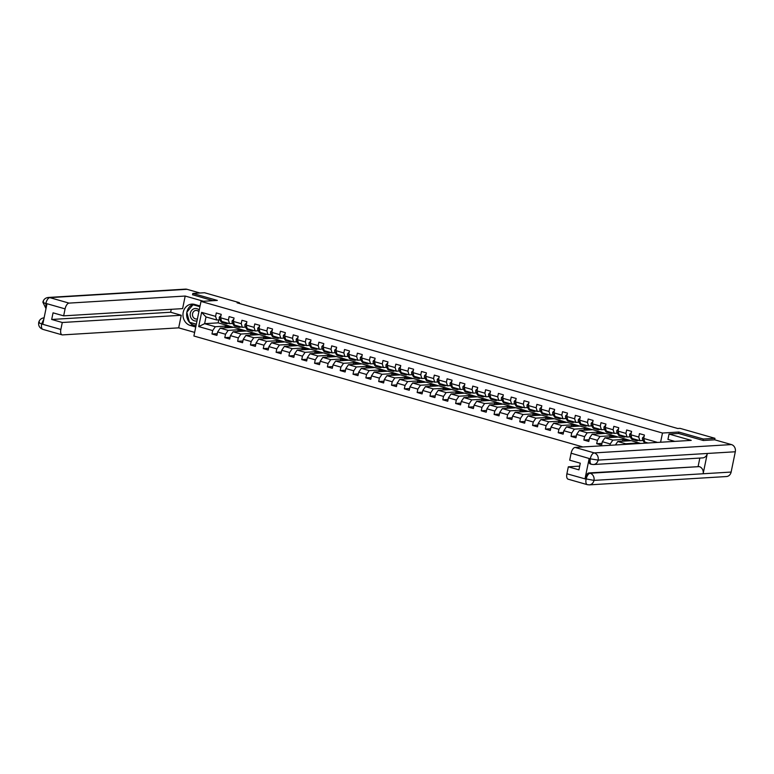 <?xml version="1.0" encoding="UTF-8"?>
<svg xmlns="http://www.w3.org/2000/svg" width="774" height="774" viewBox="0 0 774 774"><rect width="100%" height="100%" fill="white"/><g stroke="black" fill="none" stroke-linecap="round" stroke-linejoin="round"><path stroke-width="1.16" d="M703.024 440.425L703.305 439.022L678.808 432.037L662.486 433.034L200.998 301.415L193.897 336.013L582.899 446.956M662.486 433.034L660.59 442.235M648.002 442.999L644.8 442.089L643.707 438.461L644.403 435.046L639.469 433.643L638.773 437.058L630.878 434.804L631.584 431.389L626.65 429.986L625.943 433.401L618.058 431.147L618.755 427.732L613.821 426.329L613.124 429.744L605.229 427.49L605.936 424.075L601.001 422.672L600.305 426.087L592.41 423.833L593.107 420.417L588.182 419.015L587.476 422.43L579.591 420.176L580.287 416.76L575.353 415.357L574.656 418.773L566.761 416.518L567.468 413.103L562.534 411.7L561.827 415.116L553.942 412.861L554.639 409.446L549.704 408.043L549.008 411.458L541.113 409.204L541.819 405.789L536.885 404.386L536.179 407.801L528.294 405.547L528.99 402.132L524.056 400.729L523.359 404.144L515.465 401.89L516.171 398.475L511.237 397.072L510.54 400.487L502.645 398.233L503.342 394.817L498.417 393.415L497.711 396.83L489.826 394.576L490.523 391.16L485.588 389.757L484.892 393.173L476.997 390.918L477.703 387.503L472.769 386.1L472.063 389.516L464.177 387.261L464.874 383.846L459.94 382.443L459.243 385.849L451.348 383.604L452.055 380.189L447.12 378.786L446.414 382.192L438.529 379.947L439.226 376.532L434.291 375.129L433.595 378.534L425.7 376.29L426.406 372.875L421.472 371.472L420.775 374.877L412.881 372.633L413.577 369.217L408.653 367.814L407.946 371.22L400.061 368.975L400.758 365.56L395.824 364.157L395.127 367.563L387.232 365.318L387.938 361.903L383.004 360.5L382.298 363.906L374.413 361.661L375.109 358.246L370.175 356.843L369.479 360.249L361.584 358.004L362.29 354.589L357.356 353.176L356.65 356.591L348.764 354.347L349.461 350.932L344.527 349.519L343.83 352.934L335.935 350.69L336.642 347.274L331.707 345.862L331.011 349.277L323.116 347.033L323.813 343.617L318.888 342.205L318.182 345.62L310.297 343.375L310.993 339.96L306.059 338.548L305.362 341.963L297.468 339.718L298.174 336.303L293.24 334.89L292.533 338.306L284.648 336.061L285.345 332.646L280.411 331.233L279.714 334.649L271.819 332.394L272.525 328.989L267.591 327.576L266.885 330.991L259 328.737L259.696 325.332L254.762 323.919L254.066 327.334L246.171 325.08L246.877 321.674L241.943 320.262L241.246 323.677L233.351 321.423L234.048 318.017L229.123 316.605L228.417 320.02L220.532 317.766L221.229 314.36L216.294 312.948L215.598 316.363L201.617 312.377L198.705 326.589L204.626 323.677L215.307 326.725L228.843 325.902L218.152 322.855L204.626 323.677L206.01 316.943L201.617 312.377M643.707 438.461L657.581 442.418M198.705 326.589L212.676 330.575L211.979 333.991L216.913 335.394L217.61 331.988L225.505 334.233L224.799 337.648L229.733 339.051L230.429 335.645L238.324 337.89L237.628 341.305L242.552 342.708L243.259 339.302L251.144 341.547L250.447 344.962L255.381 346.365L256.078 342.959L263.973 345.204L263.266 348.619L268.201 350.022L268.907 346.617L276.792 348.861L276.095 352.276L281.03 353.679L281.726 350.274L289.621 352.518L288.915 355.934L293.849 357.336L294.555 353.931L302.441 356.175L301.744 359.591L306.678 360.994L307.375 357.588L315.27 359.833L314.563 363.248L319.498 364.66L320.194 361.245L328.089 363.49L327.392 366.905L332.317 368.318L333.023 364.902L340.908 367.147L340.212 370.562L345.146 371.975L345.843 368.559L353.737 370.804L353.031 374.219L357.965 375.632L358.672 372.217L366.557 374.461L365.86 377.876L370.794 379.289L371.491 375.874L379.386 378.118L378.679 381.534L383.614 382.946L384.32 379.531L392.205 381.776L391.509 385.191L396.443 386.603L397.139 383.188L405.034 385.442L404.328 388.848L409.262 390.26L409.959 386.845L417.854 389.099L417.157 392.505L422.082 393.918L422.788 390.502L430.673 392.757L429.976 396.162L434.911 397.575L435.607 394.159L443.502 396.414L442.796 399.819L447.73 401.232L448.436 397.817L456.321 400.071L455.625 403.477L460.559 404.889L461.256 401.474L469.15 403.728L468.444 407.134L473.378 408.546L474.085 405.131L481.97 407.385L481.273 410.791L486.207 412.203L486.904 408.788L494.799 411.042L494.093 414.448L499.027 415.861L499.723 412.445L507.618 414.7L506.922 418.105L511.846 419.518L512.552 416.102L520.438 418.357L519.741 421.772L524.675 423.175L525.372 419.76L533.267 422.014L532.56 425.429L537.495 426.832L538.201 423.417L546.086 425.671L545.389 429.086L550.324 430.489L551.02 427.074L558.915 429.328L558.209 432.743L563.143 434.146L563.849 430.731L571.734 432.985L571.038 436.401L575.972 437.803L576.669 434.388L584.564 436.642L583.857 440.058L588.791 441.461L589.488 438.045L597.383 440.3L596.686 443.715L601.611 445.118L602.317 441.702L610.202 443.957L609.931 445.311M239.272 303.447L239.437 302.692L237.096 302.827L677.705 428.496L680.036 428.351L714.973 438.316L703.305 439.022M630.878 434.804L631.981 438.432L639.866 440.687L643.068 440.493M639.866 440.687L638.773 437.058M618.058 431.147L619.152 434.775L627.046 437.029L630.239 436.836M639.198 442.941L625.663 443.763L617.778 441.509L631.303 440.687L640.64 443.454M627.046 437.029L625.943 433.401M625.237 444.382L625.663 443.763M615.398 444.982L617.778 441.509M605.229 427.49L606.332 431.118L614.227 433.372L617.42 433.179M626.369 439.284L612.844 440.106L604.949 437.852L618.474 437.029L631.013 440.706M614.227 433.372L613.124 429.744M610.202 443.957L612.844 440.106M602.317 441.702L604.949 437.852M592.41 423.833L593.513 427.461L601.398 429.715L604.591 429.522M613.55 435.627L600.014 436.449L592.129 434.195L605.655 433.372L618.194 437.049M601.398 429.715L600.305 426.087M597.383 440.3L600.014 436.449M589.488 438.045L592.129 434.195M579.591 420.176L580.684 423.804L588.579 426.058L591.771 425.864M600.721 431.969L587.195 432.792L579.3 430.538L592.836 429.715L605.365 433.392M588.579 426.058L587.476 422.43M584.564 436.642L587.195 432.792M576.669 434.388L579.3 430.538M566.761 416.518L567.864 420.147L575.75 422.401L578.952 422.207M587.901 428.312L574.366 429.135L566.481 426.88L580.007 426.058L592.545 429.734M575.75 422.401L574.656 418.773M571.734 432.985L574.366 429.135M563.849 430.731L566.481 426.88M553.942 412.861L555.035 416.489L562.93 418.744L566.123 418.55M575.072 424.655L561.547 425.468L553.652 423.223L567.187 422.401L579.726 426.077M562.93 418.744L561.827 415.116M558.915 429.328L561.547 425.468M551.02 427.074L553.652 423.223M541.113 409.204L542.216 412.832L550.101 415.087L553.304 414.883M562.253 420.998L548.727 421.811L540.832 419.566L554.358 418.744L566.897 422.42M550.101 415.087L549.008 411.458M546.086 425.671L548.727 421.811M538.201 423.417L540.832 419.566M528.294 405.547L529.387 409.175L537.282 411.429L540.475 411.226M549.434 417.331L535.898 418.154L528.013 415.909L541.539 415.087L554.078 418.763M537.282 411.429L536.179 407.801M533.267 422.014L535.898 418.154M525.372 419.76L528.013 415.909M515.465 401.89L516.568 405.518L524.462 407.772L527.655 407.569M536.605 413.674L523.079 414.496L515.184 412.252L528.71 411.429L541.249 415.106M524.462 407.772L523.359 404.144M520.438 418.357L523.079 414.496M512.552 416.102L515.184 412.252M502.645 398.233L503.748 401.861L511.633 404.105L514.826 403.912M523.785 410.017L510.25 410.839L502.365 408.595L515.89 407.772L528.429 411.449M511.633 404.105L510.54 400.487M507.618 414.7L510.25 410.839M499.723 412.445L502.365 408.595M489.826 394.576L490.919 398.204L498.814 400.448L502.007 400.255M510.956 406.36L497.43 407.182L489.536 404.937L503.071 404.115L515.6 407.792M498.814 400.448L497.711 396.83M494.799 411.042L497.43 407.182M486.904 408.788L489.536 404.937M476.997 390.918L478.1 394.547L485.985 396.791L489.187 396.598M498.137 402.703L484.601 403.525L476.716 401.28L490.242 400.458L502.781 404.134M485.985 396.791L484.892 393.173M481.97 407.385L484.601 403.525M474.085 405.131L476.716 401.28M464.177 387.261L465.271 390.889L473.166 393.134L476.358 392.94M485.308 399.045L471.782 399.868L463.887 397.623L477.423 396.801L489.961 400.477M473.166 393.134L472.063 389.516M469.15 403.728L471.782 399.868M461.256 401.474L463.887 397.623M451.348 383.604L452.451 387.232L460.337 389.477L463.539 389.283M472.488 395.388L458.963 396.211L451.068 393.966L464.594 393.144L477.132 396.82M460.337 389.477L459.243 385.849M456.321 400.071L458.963 396.211M448.436 397.817L451.068 393.966M438.529 379.947L439.622 383.575L447.517 385.82L450.71 385.626M459.669 391.731L446.134 392.553L438.248 390.309L451.774 389.486L464.313 393.153M447.517 385.82L446.414 382.192M443.502 396.414L446.134 392.553M435.607 394.159L438.248 390.309M425.7 376.29L426.803 379.918L434.698 382.163L437.891 381.969M446.84 388.074L433.314 388.896L425.419 386.652L438.945 385.829L451.484 389.496M434.698 382.163L433.595 378.534M430.673 392.757L433.314 388.896M422.788 390.502L425.419 386.652M412.881 372.633L413.974 376.261L421.869 378.505L425.061 378.312M434.021 384.417L420.485 385.239L412.6 382.995L426.126 382.172L438.664 385.839M421.869 378.505L420.775 374.877M417.854 389.099L420.485 385.239M409.959 386.845L412.6 382.995M400.061 368.975L401.155 372.604L409.049 374.848L412.242 374.655M421.191 380.76L407.666 381.582L399.771 379.337L413.306 378.515L425.835 382.182M409.049 374.848L407.946 371.22M405.034 385.442L407.666 381.582M397.139 383.188L399.771 379.337M387.232 365.318L388.335 368.946L396.22 371.191L399.423 370.998M408.372 377.102L394.837 377.925L386.952 375.68L400.477 374.858L413.016 378.525M396.22 371.191L395.127 367.563M392.205 381.776L394.837 377.925M384.32 379.531L386.952 375.68M374.413 361.661L375.506 365.289L383.401 367.534L386.594 367.34M395.543 373.445L382.017 374.268L374.123 372.013L387.658 371.201L400.197 374.868M383.401 367.534L382.298 363.906M379.386 378.118L382.017 374.268M371.491 375.874L374.123 372.013M361.584 358.004L362.687 361.632L370.572 363.877L373.774 363.683M382.724 369.788L369.198 370.611L361.303 368.356L374.829 367.544L387.368 371.21M370.572 363.877L369.479 360.249M366.557 374.461L369.198 370.611M358.672 372.217L361.303 368.356M348.764 354.347L349.858 357.975L357.752 360.22L360.945 360.026M369.904 366.131L356.369 366.953L348.484 364.699L362.009 363.877L374.548 367.553M357.752 360.22L356.65 356.591M353.737 370.804L356.369 366.953M345.843 368.559L348.484 364.699M335.935 350.69L337.038 354.318L344.933 356.562L348.126 356.369M357.075 362.474L343.55 363.296L335.655 361.042L349.18 360.22L361.719 363.896M344.933 356.562L343.83 352.934M340.908 367.147L343.55 363.296M333.023 364.902L335.655 361.042M323.116 347.033L324.209 350.651L332.104 352.905L335.297 352.712M344.256 358.817L330.721 359.639L322.835 357.385L336.361 356.562L348.9 360.239M332.104 352.905L331.011 349.277M328.089 363.49L330.721 359.639M320.194 361.245L322.835 357.385M310.297 343.375L311.39 346.994L319.285 349.248L322.477 349.055M331.427 355.16L317.901 355.982L310.006 353.728L323.542 352.905L336.071 356.582M319.285 349.248L318.182 345.62M315.27 359.833L317.901 355.982M307.375 357.588L310.006 353.728M297.468 339.718L298.571 343.337L306.456 345.591L309.658 345.398M318.607 351.502L305.072 352.325L297.187 350.071L310.713 349.248L323.251 352.925M306.456 345.591L305.362 341.963M302.441 356.175L305.072 352.325M294.555 353.931L297.187 350.071M284.648 336.061L285.741 339.68L293.636 341.934L296.829 341.74M305.778 347.845L292.253 348.668L284.358 346.413L297.893 345.591L310.432 349.267M293.636 341.934L292.533 338.306M289.621 352.518L292.253 348.668M281.726 350.274L284.358 346.413M271.819 332.394L272.922 336.022L280.807 338.277L284.01 338.083M292.959 344.188L279.433 345.011L271.539 342.756L285.064 341.934L297.603 345.61M280.807 338.277L279.714 334.649M276.792 348.861L279.433 345.011M268.907 346.617L271.539 342.756M259 328.737L260.093 332.365L267.988 334.62L271.181 334.426M280.14 340.531L266.604 341.353L258.719 339.099L272.245 338.277L284.784 341.953M267.988 334.62L266.885 330.991M263.973 345.204L266.604 341.353M256.078 342.959L258.719 339.099M246.171 325.08L247.274 328.708L255.168 330.962L258.361 330.769M267.311 336.874L253.785 337.696L245.89 335.442L259.416 334.62L271.955 338.296M255.168 330.962L254.066 327.334M251.144 341.547L253.785 337.696M243.259 339.302L245.89 335.442M233.351 321.423L234.445 325.051L242.339 327.305L245.532 327.112M254.491 333.217L240.956 334.039L233.071 331.785L246.596 330.962L259.135 334.639M242.339 327.305L241.246 323.677M238.324 337.89L240.956 334.039M230.429 335.645L233.071 331.785M220.532 317.766L221.625 321.394L229.52 323.648L232.713 323.455M241.662 329.56L228.137 330.382L220.242 328.128L233.777 327.305L246.306 330.982M229.52 323.648L228.417 320.02M225.505 334.233L228.137 330.382M217.61 331.988L220.242 328.128M206.01 316.943L216.691 319.991L219.893 319.797M216.691 319.991L215.598 316.363M212.676 330.575L215.307 326.725M200.998 301.415L217.33 300.418L192.832 293.433L192.542 294.836M192.832 293.433L204.5 292.727L239.437 302.692M714.663 439.806L714.973 438.316M218.771 319.865L218.152 322.855M224.992 327.837L225.321 326.202L228.843 325.902M228.823 325.999L233.487 327.325M211.979 333.991L217.262 333.671M225.321 326.202L229.984 327.537M237.812 331.495L238.15 329.869L241.643 329.656M238.15 329.869L242.813 331.195M224.799 337.648L230.091 337.329M250.631 335.152L250.969 333.526L254.472 333.313M250.969 333.526L255.633 334.852M237.628 341.305L242.91 340.986M263.46 338.809L263.789 337.183L267.291 336.971M263.789 337.183L268.462 338.509M250.447 344.962L255.739 344.643M276.279 342.476L276.618 340.841L280.12 340.628M276.618 340.841L281.281 342.166M263.266 348.619L268.559 348.3M289.108 346.133L289.437 344.498L292.94 344.285M289.437 344.498L294.11 345.823M276.095 352.276L281.378 351.957M301.928 349.79L302.266 348.155L305.759 347.942M302.266 348.155L306.93 349.48M288.915 355.934L294.207 355.614M314.757 353.447L315.086 351.812L318.588 351.599M315.086 351.812L319.749 353.137M301.744 359.591L307.026 359.271M327.576 357.104L327.915 355.469L331.407 355.256M327.915 355.469L332.578 356.795M314.563 363.248L319.856 362.929M340.396 360.761L340.734 359.126L344.237 358.913M340.734 359.126L345.398 360.452M327.392 366.905L332.675 366.586M353.225 364.419L353.554 362.783L357.056 362.571M353.554 362.783L358.227 364.109M340.212 370.562L345.504 370.243M366.044 368.076L366.383 366.441L369.885 366.228M366.383 366.441L371.046 367.766M353.031 374.219L358.323 373.9M378.873 371.733L379.202 370.098L382.704 369.885M379.202 370.098L383.875 371.423M365.86 377.876L371.143 377.557M391.692 375.39L392.031 373.755L395.524 373.542M392.031 373.755L396.694 375.08M378.679 381.534L383.972 381.214M404.521 379.047L404.85 377.412L408.353 377.199M404.85 377.412L409.514 378.738M391.509 385.191L396.791 384.872M417.341 382.704L417.679 381.069L421.172 380.856M417.679 381.069L422.343 382.395M404.328 388.848L409.62 388.529M430.16 386.361L430.499 384.726L434.001 384.514M430.499 384.726L435.162 386.052M417.157 392.505L422.44 392.186M442.989 390.019L443.318 388.384L446.821 388.171M443.318 388.384L447.991 389.709M429.976 396.162L435.269 395.843M455.809 393.676L456.147 392.041L459.65 391.828M456.147 392.041L460.811 393.366M442.796 399.819L448.088 399.5M468.638 397.333L468.967 395.698L472.469 395.485M468.967 395.698L473.64 397.023M455.625 403.477L460.907 403.157M481.457 400.99L481.796 399.355L485.288 399.142M481.796 399.355L486.459 400.69M468.444 407.134L473.736 406.814M494.286 404.647L494.615 403.012L498.117 402.799M494.615 403.012L499.278 404.347M481.273 410.791L486.556 410.472M507.105 408.304L507.444 406.669L510.937 406.456M507.444 406.669L512.107 408.004M494.093 414.448L499.385 414.129M519.925 411.962L520.263 410.326L523.766 410.114M520.263 410.326L524.927 411.662M506.922 418.105L512.204 417.786M532.754 415.619L533.083 413.984L536.585 413.771M533.083 413.984L537.756 415.319M519.741 421.772L525.033 421.443M545.573 419.276L545.912 417.641L549.414 417.428M545.912 417.641L550.575 418.976M532.56 425.429L537.853 425.1M558.402 422.933L558.731 421.298L562.234 421.085M558.731 421.298L563.404 422.633M545.389 429.086L550.672 428.757M571.222 426.59L571.56 424.955L575.053 424.742M571.56 424.955L576.224 426.29M558.209 432.743L563.501 432.414M584.051 430.247L584.38 428.612L587.882 428.399M584.38 428.612L589.043 429.947M571.038 436.401L576.32 436.072M596.87 433.904L597.209 432.269L600.701 432.056M597.209 432.269L601.872 433.604M583.857 440.058L589.149 439.729M609.689 437.562L610.028 435.926L613.53 435.714M610.028 435.926L614.691 437.262M596.686 443.715L601.969 443.386M622.519 441.219L622.847 439.584L626.35 439.371M622.847 439.584L627.521 440.919M635.57 443.754L639.179 443.028M635.677 443.241L637.137 443.657M678.808 432.037L678.517 433.469M220.977 315.599L219.342 317.108A2.554 1.18 105.9 0 0 219.487 319.101L220.88 321.491A7.382 3.415 105.9 0 0 222.041 322.487L223.599 322.932A7.382 3.415 105.9 0 0 224.112 322.99M224.77 322.294L224.982 322.661A7.382 3.415 105.9 0 0 226.143 323.658A7.382 3.415 105.9 0 0 228.001 323.213M222.225 321.568L222.438 321.936A7.382 3.415 105.9 0 0 223.599 322.932M226.143 323.658L224.586 323.213A7.382 3.415 -74.1 0 1 223.425 322.216L223.212 321.849M220.822 318.753A2.554 1.18 105.9 0 0 221.045 319.546L221.083 319.614M199.228 310.045A6.269 5.486 -93.5 0 0 191.584 310.5A6.269 5.486 -93.5 0 0 191.923 319.256A6.269 5.486 -93.5 0 0 197.012 320.852M198.879 311.728A4.296 3.754 -93.5 0 0 198.802 311.632A4.296 3.754 -93.5 0 0 195.967 310.432A4.296 3.754 -93.5 0 0 192.687 313.218A4.296 3.754 -93.5 0 0 193.664 317.804A4.296 3.754 -93.5 0 0 196.49 319.004A4.296 3.754 -93.5 0 0 197.428 318.801M196.325 324.19L189.446 322.226L186.805 312.222L193.036 304.743L199.915 306.707M194.361 304.666L193.036 304.743M200.06 305.982L194.622 304.424A10.846 9.491 -93.5 0 0 191.797 304.114A10.846 9.491 -93.5 0 0 182.993 313.905A10.846 9.491 -93.5 0 0 190.298 325.467L195.745 327.015M203.475 301.26L185.199 296.045L182.616 308.623L63.652 315.85L65.084 308.884L45.889 303.408L46.953 303.959L42.822 324.064L41.661 323.987L60.856 329.463A5.786 2.68 105.9 0 0 62.075 334.852A5.786 2.68 105.9 0 0 62.51 334.9L178.678 327.847L181.251 315.27L170.648 312.241L171.248 309.319M194.642 332.394L178.678 327.847M185.199 296.045L69.031 303.108A5.786 2.68 105.9 0 0 65.084 308.884M45.995 308.623L42.87 302.189C43.576 299.422 45.385 297.845 48.298 297.458L185.46 289.128A5.931 5.186 86.5 0 1 186.998 289.302L199.973 292.998M63.652 315.85L53.048 312.831L51.684 319.469L62.288 322.497L60.856 329.463M62.288 322.497L181.251 315.27M192.562 294.749L213.034 300.68M51.684 319.469L170.648 312.241M193.655 304.211A10.846 9.491 -93.5 0 0 186.892 312.116M186.844 312.367A10.846 9.491 -93.5 0 0 193.984 325.244L190.298 325.467M195.986 325.815L193.984 325.244M189.678 322.294L196.296 324.316M200.002 306.272L193.132 304.733M46.092 308.168L45.84 303.65M43.605 301.937C42.193 302.15 42.909 302.663 45.743 303.476M41.661 323.987A5.786 2.68 -74.1 0 0 42.88 329.376C39.658 328.108 38.265 325.815 38.7 322.477L38.7 322.477C39.426 319.739 41.235 318.182 44.128 317.804M39.435 322.236C38.023 322.439 38.729 322.971 41.573 323.813M669.046 434.05L691.24 440.377L575.072 447.43L594.268 452.906L731.42 444.576L714.692 439.806L703.266 440.493L678.605 433.469L669.046 434.05L667.943 439.419L674.783 441.373M671.377 440.406L673.893 441.432M587.737 484.698A5.786 2.68 -74.1 0 1 587.302 484.659L568.106 479.183A5.786 2.68 -74.1 0 1 566.897 473.785L568.329 466.819L579.687 466.132M731.42 444.576A5.931 5.186 86.5 0 1 735.3 451.764L707.31 453.467A5.931 5.186 86.5 0 1 702.618 457.898L593.455 464.535A5.931 5.186 86.5 0 0 598.138 460.104L590.407 458.866L571.115 453.216A5.786 2.68 -74.1 0 1 575.072 447.43M589.159 458.605L590.262 458.924C589.73 462.378 590.281 464.197 591.916 464.361L590.369 464.003A5.786 2.68 -74.1 0 1 589.159 458.605L585.028 478.709A5.786 2.68 -74.1 0 1 588.975 472.933L699.261 466.616A5.931 5.186 86.5 0 1 703.14 473.756L731.13 472.063L735.3 451.764M731.13 472.063A5.931 5.186 86.5 0 1 726.438 476.542L589.275 484.872A5.931 5.186 86.5 0 0 593.977 480.393L585.028 478.709M588.975 472.933L590.088 473.243A5.931 5.186 86.5 0 1 593.977 480.393L703.14 473.756L707.31 453.467L598.138 460.104A5.931 5.186 86.5 0 0 594.268 452.906A5.786 2.68 105.9 0 0 590.31 458.692M568.329 466.819L578.933 469.847L580.297 463.2L569.693 460.182L571.115 453.216M698.148 466.296L699.841 458.073M699.261 466.616L590.088 473.243C588.375 473.63 587.06 475.555 586.141 479.029M233.796 319.256L232.161 320.765A2.554 1.18 105.9 0 0 232.306 322.758L233.7 325.148A7.382 3.415 105.9 0 0 234.861 326.144L236.428 326.589A7.382 3.415 105.9 0 0 236.941 326.647M237.599 325.951L237.812 326.318A7.382 3.415 105.9 0 0 238.972 327.315A7.382 3.415 105.9 0 0 240.83 326.87M235.044 325.225L235.257 325.593A7.382 3.415 105.9 0 0 236.428 326.589M238.972 327.315L237.405 326.87A7.382 3.415 -74.1 0 1 236.244 325.873L236.031 325.506M233.651 322.41A2.554 1.18 105.9 0 0 233.874 323.203L233.912 323.271M246.625 322.913L244.99 324.422A2.554 1.18 105.9 0 0 245.135 326.415L246.519 328.805A7.382 3.415 105.9 0 0 247.69 329.801L249.247 330.246A7.382 3.415 105.9 0 0 249.76 330.304M250.418 329.608L250.631 329.976A7.382 3.415 105.9 0 0 251.792 330.972A7.382 3.415 105.9 0 0 253.649 330.527M247.874 328.882L248.086 329.25A7.382 3.415 105.9 0 0 249.247 330.246M251.792 330.972L250.234 330.527A7.382 3.415 -74.1 0 1 249.073 329.531L248.86 329.163M246.471 326.077A2.554 1.18 105.9 0 0 246.693 326.86L246.732 326.928M259.445 326.57L257.81 328.079A2.554 1.18 105.9 0 0 257.955 330.072L259.348 332.462A7.382 3.415 105.9 0 0 260.509 333.459L262.067 333.904A7.382 3.415 105.9 0 0 262.589 333.962M263.237 333.265L263.46 333.633A7.382 3.415 105.9 0 0 264.621 334.629A7.382 3.415 105.9 0 0 266.479 334.184M260.693 332.539L260.906 332.907A7.382 3.415 105.9 0 0 262.067 333.904M264.621 334.629L263.054 334.184A7.382 3.415 -74.1 0 1 261.893 333.188L261.68 332.82M259.3 329.734A2.554 1.18 105.9 0 0 259.513 330.517L259.561 330.585M272.264 330.227L270.639 331.736A2.554 1.18 105.9 0 0 270.774 333.729L272.167 336.119A7.382 3.415 105.9 0 0 273.328 337.116L274.896 337.561A7.382 3.415 105.9 0 0 275.409 337.619M276.066 336.922L276.279 337.29A7.382 3.415 105.9 0 0 277.44 338.286A7.382 3.415 105.9 0 0 279.298 337.841M273.522 336.197L273.735 336.564A7.382 3.415 105.9 0 0 274.896 337.561M277.44 338.286L275.883 337.841A7.382 3.415 -74.1 0 1 274.722 336.845L274.499 336.477M272.119 333.391A2.554 1.18 105.9 0 0 272.342 334.174L272.38 334.242M285.093 333.884L283.458 335.394A2.554 1.18 105.9 0 0 283.603 337.387L284.996 339.776A7.382 3.415 105.9 0 0 286.157 340.773L287.715 341.218A7.382 3.415 105.9 0 0 288.238 341.276M288.886 340.579L289.108 340.947A7.382 3.415 105.9 0 0 290.269 341.944A7.382 3.415 105.9 0 0 292.127 341.498M286.341 339.854L286.554 340.221A7.382 3.415 105.9 0 0 287.715 341.218M290.269 341.944L288.702 341.498A7.382 3.415 -74.1 0 1 287.541 340.502L287.328 340.134M284.948 337.048A2.554 1.18 105.9 0 0 285.161 337.832L285.2 337.899M297.913 337.541L296.287 339.051A2.554 1.18 105.9 0 0 296.423 341.044L297.816 343.433A7.382 3.415 105.9 0 0 298.977 344.43L300.544 344.875A7.382 3.415 105.9 0 0 301.057 344.933M301.715 344.237L301.928 344.604A7.382 3.415 105.9 0 0 303.089 345.601A7.382 3.415 105.9 0 0 304.946 345.156M299.161 343.511L299.383 343.879A7.382 3.415 105.9 0 0 300.544 344.875M303.089 345.601L301.531 345.156A7.382 3.415 -74.1 0 1 300.37 344.159L300.148 343.791M297.767 340.705A2.554 1.18 105.9 0 0 297.99 341.489L298.029 341.557M310.742 341.199L309.136 342.669A2.554 1.18 105.9 0 0 309.252 344.701L310.645 347.091A7.382 3.415 105.9 0 0 311.806 348.087L313.364 348.532A7.382 3.415 105.9 0 0 313.876 348.59M314.534 347.894L314.747 348.261A7.382 3.415 105.9 0 0 315.908 349.258A7.382 3.415 105.9 0 0 317.766 348.822M311.99 347.168L312.203 347.536A7.382 3.415 105.9 0 0 313.364 348.532M315.908 349.258L314.35 348.813A7.382 3.415 -74.1 0 1 313.189 347.816L312.977 347.449M310.587 344.362A2.554 1.18 105.9 0 0 310.809 345.146L310.848 345.214M309.136 342.669L310.364 343.017M323.561 344.856L321.926 346.365A2.554 1.18 105.9 0 0 322.071 348.358L323.464 350.748A7.382 3.415 105.9 0 0 324.625 351.744L326.193 352.189A7.382 3.415 105.9 0 0 326.705 352.247M327.363 351.551L327.576 351.918A7.382 3.415 105.9 0 0 328.737 352.915A7.382 3.415 105.9 0 0 330.595 352.48M324.809 350.825L325.022 351.193A7.382 3.415 105.9 0 0 326.193 352.189M328.737 352.915L327.17 352.47A7.382 3.415 -74.1 0 1 326.009 351.473L325.796 351.106M323.416 348.019A2.554 1.18 105.9 0 0 323.638 348.803L323.677 348.871M336.39 348.513L334.755 350.022A2.554 1.18 105.9 0 0 334.9 352.015L336.284 354.405A7.382 3.415 105.9 0 0 337.454 355.401L339.012 355.847A7.382 3.415 105.9 0 0 339.525 355.905M340.183 355.208L340.396 355.576A7.382 3.415 105.9 0 0 341.557 356.572A7.382 3.415 105.9 0 0 343.414 356.137M337.638 354.482L337.851 354.85A7.382 3.415 105.9 0 0 339.012 355.847M341.557 356.572L339.999 356.127A7.382 3.415 -74.1 0 1 338.838 355.131L338.625 354.763M336.235 351.677A2.554 1.18 105.9 0 0 336.458 352.46L336.497 352.528M349.209 352.17L347.574 353.679A2.554 1.18 105.9 0 0 347.719 355.672L349.113 358.062A7.382 3.415 105.9 0 0 350.274 359.059L351.831 359.504A7.382 3.415 105.9 0 0 352.354 359.562M353.002 358.865L353.225 359.233A7.382 3.415 105.9 0 0 354.386 360.229A7.382 3.415 105.9 0 0 356.243 359.794M350.458 358.139L350.67 358.507A7.382 3.415 105.9 0 0 351.831 359.504M354.386 360.229L352.818 359.784A7.382 3.415 -74.1 0 1 351.657 358.788L351.444 358.42M349.064 355.334A2.554 1.18 105.9 0 0 349.277 356.117L349.326 356.185M362.029 355.827L360.403 357.336A2.554 1.18 105.9 0 0 360.539 359.329L361.932 361.719A7.382 3.415 105.9 0 0 363.093 362.716L364.66 363.161A7.382 3.415 105.9 0 0 365.173 363.219M365.831 362.522L366.044 362.89A7.382 3.415 105.9 0 0 367.205 363.886A7.382 3.415 105.9 0 0 369.063 363.451M363.287 361.797L363.499 362.164A7.382 3.415 105.9 0 0 364.66 363.161M367.205 363.886L365.647 363.441A7.382 3.415 -74.1 0 1 364.486 362.445L364.264 362.077M361.884 358.991A2.554 1.18 105.9 0 0 362.106 359.775L362.145 359.842M374.858 359.484L373.223 360.994A2.554 1.18 105.9 0 0 373.368 362.987L374.761 365.376A7.382 3.415 105.9 0 0 375.922 366.373L377.48 366.818A7.382 3.415 105.9 0 0 378.002 366.876M378.65 366.179L378.873 366.547A7.382 3.415 105.9 0 0 380.034 367.544A7.382 3.415 105.9 0 0 381.892 367.108M376.106 365.454L376.319 365.821A7.382 3.415 105.9 0 0 377.48 366.818M380.034 367.544L378.467 367.099A7.382 3.415 -74.1 0 1 377.306 366.102L377.093 365.734M374.713 362.648A2.554 1.18 105.9 0 0 374.926 363.432L374.964 363.499M387.677 363.141L386.052 364.651A2.554 1.18 105.9 0 0 386.187 366.644L387.581 369.034A7.382 3.415 105.9 0 0 388.742 370.03L390.309 370.475A7.382 3.415 105.9 0 0 390.822 370.533M391.48 369.837L391.692 370.214A7.382 3.415 105.9 0 0 392.853 371.201A7.382 3.415 105.9 0 0 394.711 370.765M388.925 369.111L389.148 369.479A7.382 3.415 105.9 0 0 390.309 370.475M392.853 371.201L391.296 370.756A7.382 3.415 -74.1 0 1 390.135 369.759L389.912 369.392M387.532 366.305A2.554 1.18 105.9 0 0 387.755 367.089L387.793 367.157M400.506 366.799L398.871 368.308A2.554 1.18 105.9 0 0 399.016 370.301L400.41 372.691A7.382 3.415 105.9 0 0 401.571 373.687L403.128 374.132A7.382 3.415 105.9 0 0 403.641 374.19M404.299 373.494L404.512 373.871A7.382 3.415 105.9 0 0 405.673 374.858A7.382 3.415 105.9 0 0 407.53 374.423M401.754 372.768L401.967 373.136A7.382 3.415 105.9 0 0 403.128 374.132M405.673 374.858L404.115 374.413A7.382 3.415 -74.1 0 1 402.954 373.416L402.741 373.049M400.352 369.962A2.554 1.18 105.9 0 0 400.574 370.746L400.613 370.814M413.326 370.456L411.691 371.965A2.554 1.18 105.9 0 0 411.836 373.958L413.229 376.348A7.382 3.415 105.9 0 0 414.39 377.344L415.957 377.789A7.382 3.415 105.9 0 0 416.47 377.857M417.128 377.151L417.341 377.528A7.382 3.415 105.9 0 0 418.502 378.515A7.382 3.415 105.9 0 0 420.359 378.08M414.574 376.425L414.787 376.793A7.382 3.415 105.9 0 0 415.957 377.789M418.502 378.515L416.934 378.07A7.382 3.415 -74.1 0 1 415.773 377.083L415.561 376.706M413.181 373.619A2.554 1.18 105.9 0 0 413.403 374.403L413.442 374.471M426.155 374.113L424.52 375.622A2.554 1.18 105.9 0 0 424.665 377.615L426.048 380.005A7.382 3.415 105.9 0 0 427.219 381.002L428.777 381.447A7.382 3.415 105.9 0 0 429.289 381.514M429.947 380.808L430.16 381.185A7.382 3.415 105.9 0 0 431.321 382.172A7.382 3.415 105.9 0 0 433.179 381.737M427.403 380.082L427.616 380.45A7.382 3.415 105.9 0 0 428.777 381.447M431.321 382.172L429.764 381.727A7.382 3.415 -74.1 0 1 428.603 380.74L428.39 380.363M426 377.277A2.554 1.18 105.9 0 0 426.222 378.06L426.261 378.128M438.974 377.77L437.339 379.289A2.554 1.18 105.9 0 0 437.484 381.272L438.877 383.662A7.382 3.415 105.9 0 0 440.038 384.659L441.596 385.104A7.382 3.415 105.9 0 0 442.118 385.171M442.767 384.465L442.989 384.842A7.382 3.415 105.9 0 0 444.15 385.829A7.382 3.415 105.9 0 0 446.008 385.394M440.222 383.74L440.435 384.107A7.382 3.415 105.9 0 0 441.596 385.104M444.15 385.829L442.583 385.384A7.382 3.415 -74.1 0 1 441.422 384.397L441.209 384.02M438.829 380.934A2.554 1.18 105.9 0 0 439.042 381.717L439.09 381.785M451.793 381.427L450.168 382.946A2.554 1.18 105.9 0 0 450.304 384.93L451.697 387.319A7.382 3.415 105.9 0 0 452.858 388.316L454.425 388.761A7.382 3.415 105.9 0 0 454.938 388.829M455.596 388.122L455.809 388.5A7.382 3.415 105.9 0 0 456.97 389.486A7.382 3.415 105.9 0 0 458.827 389.051M453.051 387.397L453.264 387.774A7.382 3.415 105.9 0 0 454.425 388.761M456.97 389.486L455.412 389.041A7.382 3.415 -74.1 0 1 454.251 388.055L454.028 387.677M451.648 384.591A2.554 1.18 105.9 0 0 451.871 385.375L451.91 385.442M464.623 385.084L462.987 386.603A2.554 1.18 105.9 0 0 463.133 388.587L464.526 390.976A7.382 3.415 105.9 0 0 465.687 391.973L467.244 392.418A7.382 3.415 105.9 0 0 467.767 392.486M468.415 391.779L468.638 392.157A7.382 3.415 105.9 0 0 469.799 393.153A7.382 3.415 105.9 0 0 471.656 392.708M465.871 391.054L466.083 391.431A7.382 3.415 105.9 0 0 467.244 392.418M469.799 393.153L468.231 392.699A7.382 3.415 -74.1 0 1 467.07 391.712L466.857 391.334M464.477 388.248A2.554 1.18 105.9 0 0 464.69 389.032L464.729 389.099M477.442 388.742L475.817 390.26A2.554 1.18 105.9 0 0 475.952 392.244L477.345 394.643A7.382 3.415 105.9 0 0 478.506 395.63L480.074 396.075A7.382 3.415 105.9 0 0 480.586 396.143M481.244 395.446L481.457 395.814A7.382 3.415 105.9 0 0 482.618 396.81A7.382 3.415 105.9 0 0 484.476 396.365M478.69 394.711L478.913 395.088A7.382 3.415 105.9 0 0 480.074 396.075M482.618 396.81L481.06 396.356A7.382 3.415 -74.1 0 1 479.899 395.369L479.677 394.992M477.297 391.905A2.554 1.18 105.9 0 0 477.519 392.689L477.558 392.757M490.271 392.399L488.636 393.918A2.554 1.18 105.9 0 0 488.781 395.901L490.174 398.3A7.382 3.415 105.9 0 0 491.335 399.287L492.893 399.732A7.382 3.415 105.9 0 0 493.406 399.8M494.064 399.103L494.276 399.471A7.382 3.415 105.9 0 0 495.437 400.468A7.382 3.415 105.9 0 0 497.295 400.023M491.519 398.368L491.732 398.745A7.382 3.415 105.9 0 0 492.893 399.732M495.437 400.468L493.88 400.023A7.382 3.415 -74.1 0 1 492.719 399.026L492.506 398.658M490.116 395.562A2.554 1.18 105.9 0 0 490.339 396.346L490.377 396.414M503.09 396.056L501.455 397.575A2.554 1.18 105.9 0 0 501.6 399.558L502.994 401.958A7.382 3.415 105.9 0 0 504.155 402.944L505.722 403.389A7.382 3.415 105.9 0 0 506.235 403.457M506.893 402.761L507.105 403.128A7.382 3.415 105.9 0 0 508.266 404.125A7.382 3.415 105.9 0 0 510.124 403.68M504.338 402.025L504.551 402.403A7.382 3.415 105.9 0 0 505.722 403.389M508.266 404.125L506.699 403.68A7.382 3.415 -74.1 0 1 505.538 402.683L505.325 402.316M502.945 399.22A2.554 1.18 105.9 0 0 503.168 400.003L503.206 400.081M515.919 399.713L514.284 401.232A2.554 1.18 105.9 0 0 514.429 403.215L515.813 405.615A7.382 3.415 105.9 0 0 516.984 406.602L518.541 407.047A7.382 3.415 105.9 0 0 519.054 407.114M519.712 406.418L519.925 406.785A7.382 3.415 105.9 0 0 521.086 407.782A7.382 3.415 105.9 0 0 522.943 407.337M517.167 405.682L517.38 406.06A7.382 3.415 105.9 0 0 518.541 407.047M521.086 407.782L519.528 407.337A7.382 3.415 -74.1 0 1 518.367 406.34L518.154 405.973M515.765 402.877A2.554 1.18 105.9 0 0 515.987 403.67L516.026 403.738M528.739 403.37L527.104 404.889A2.554 1.18 105.9 0 0 527.249 406.882L528.642 409.272A7.382 3.415 105.9 0 0 529.803 410.259L531.361 410.713A7.382 3.415 105.9 0 0 531.883 410.771M532.531 410.075L532.754 410.443A7.382 3.415 105.9 0 0 533.915 411.439A7.382 3.415 105.9 0 0 535.772 410.994M529.987 409.349L530.2 409.717A7.382 3.415 105.9 0 0 531.361 410.713M533.915 411.439L532.348 410.994A7.382 3.415 -74.1 0 1 531.187 409.997L530.974 409.63M528.594 406.534A2.554 1.18 105.9 0 0 528.806 407.327L528.855 407.395M541.558 407.027L539.933 408.546A2.554 1.18 105.9 0 0 540.068 410.539L541.461 412.929A7.382 3.415 105.9 0 0 542.622 413.916L544.19 414.371A7.382 3.415 105.9 0 0 544.702 414.429M545.36 413.732L545.573 414.1A7.382 3.415 105.9 0 0 546.734 415.096A7.382 3.415 105.9 0 0 548.592 414.651M542.816 413.006L543.029 413.374A7.382 3.415 105.9 0 0 544.19 414.371M546.734 415.096L545.177 414.651A7.382 3.415 -74.1 0 1 544.016 413.655L543.793 413.287M541.413 410.191A2.554 1.18 105.9 0 0 541.636 410.984L541.674 411.052M554.387 410.684L552.752 412.203A2.554 1.18 105.9 0 0 552.897 414.196L554.29 416.586A7.382 3.415 105.9 0 0 555.451 417.583L557.009 418.028A7.382 3.415 105.9 0 0 557.532 418.086M558.18 417.389L558.402 417.757A7.382 3.415 105.9 0 0 559.563 418.753A7.382 3.415 105.9 0 0 561.421 418.308M555.635 416.664L555.848 417.031A7.382 3.415 105.9 0 0 557.009 418.028M559.563 418.753L557.996 418.308A7.382 3.415 -74.1 0 1 556.835 417.312L556.622 416.944M554.242 413.848A2.554 1.18 105.9 0 0 554.455 414.641L554.494 414.709M567.207 414.342L565.581 415.861A2.554 1.18 105.9 0 0 565.717 417.854L567.11 420.243A7.382 3.415 105.9 0 0 568.271 421.24L569.838 421.685A7.382 3.415 105.9 0 0 570.351 421.743M571.009 421.046L571.222 421.414A7.382 3.415 105.9 0 0 572.383 422.411A7.382 3.415 105.9 0 0 574.24 421.965M568.455 420.321L568.677 420.688A7.382 3.415 105.9 0 0 569.838 421.685M572.383 422.411L570.825 421.965A7.382 3.415 -74.1 0 1 569.664 420.969L569.441 420.601M567.061 417.505A2.554 1.18 105.9 0 0 567.284 418.299L567.323 418.366M580.036 417.999L578.401 419.518A2.554 1.18 105.9 0 0 578.546 421.511L579.939 423.9A7.382 3.415 105.9 0 0 581.1 424.897L582.658 425.342A7.382 3.415 105.9 0 0 583.17 425.4M583.828 424.703L584.041 425.071A7.382 3.415 105.9 0 0 585.202 426.068A7.382 3.415 105.9 0 0 587.06 425.623M581.284 423.978L581.497 424.346A7.382 3.415 105.9 0 0 582.658 425.342M585.202 426.068L583.644 425.623A7.382 3.415 -74.1 0 1 582.483 424.626L582.271 424.258M579.881 421.162A2.554 1.18 105.9 0 0 580.103 421.956L580.142 422.024M592.855 421.656L591.22 423.175A2.554 1.18 105.9 0 0 591.365 425.168L592.758 427.558A7.382 3.415 105.9 0 0 593.919 428.554L595.487 428.999A7.382 3.415 105.9 0 0 595.999 429.057M596.657 428.361L596.87 428.728A7.382 3.415 105.9 0 0 598.031 429.725A7.382 3.415 105.9 0 0 599.889 429.28M594.103 427.635L594.316 428.003A7.382 3.415 105.9 0 0 595.487 428.999M598.031 429.725L596.464 429.28A7.382 3.415 -74.1 0 1 595.303 428.283L595.09 427.916M592.71 424.82A2.554 1.18 105.9 0 0 592.932 425.613L592.971 425.681M605.684 425.313L604.078 426.793A2.554 1.18 105.9 0 0 604.194 428.825L605.578 431.215A7.382 3.415 105.9 0 0 606.748 432.211L608.306 432.656A7.382 3.415 105.9 0 0 608.819 432.714M609.477 432.018L609.689 432.385A7.382 3.415 105.9 0 0 610.85 433.382A7.382 3.415 105.9 0 0 612.708 432.937M606.932 431.292L607.145 431.66A7.382 3.415 105.9 0 0 608.306 432.656M610.85 433.382L609.293 432.937A7.382 3.415 -74.1 0 1 608.132 431.94L607.919 431.573M605.529 428.477A2.554 1.18 105.9 0 0 605.752 429.27L605.79 429.338M604.078 426.793L605.307 427.142M618.503 428.97L616.868 430.489A2.554 1.18 105.9 0 0 617.013 432.482L618.407 434.872A7.382 3.415 105.9 0 0 619.568 435.868L621.125 436.313A7.382 3.415 105.9 0 0 621.648 436.372M622.296 435.675L622.519 436.043A7.382 3.415 105.9 0 0 623.68 437.039A7.382 3.415 105.9 0 0 625.537 436.594M619.751 434.949L619.964 435.317A7.382 3.415 105.9 0 0 621.125 436.313M623.68 437.039L622.112 436.594A7.382 3.415 -74.1 0 1 620.951 435.598L620.738 435.23M618.358 432.134A2.554 1.18 105.9 0 0 618.571 432.927L618.62 432.995M631.323 432.627L629.697 434.146A2.554 1.18 105.9 0 0 629.833 436.139L631.226 438.529A7.382 3.415 105.9 0 0 632.387 439.526L633.954 439.971A7.382 3.415 105.9 0 0 634.467 440.029M635.125 439.332L635.338 439.7A7.382 3.415 105.9 0 0 636.499 440.696A7.382 3.415 105.9 0 0 638.356 440.251M632.581 438.606L632.793 438.974A7.382 3.415 105.9 0 0 633.954 439.971M636.499 440.696L634.941 440.251A7.382 3.415 -74.1 0 1 633.78 439.255L633.558 438.887M631.178 435.791A2.554 1.18 105.9 0 0 631.4 436.584L631.439 436.652M644.152 436.284L642.517 437.803A2.554 1.18 105.9 0 0 642.662 439.796L644.055 442.186A7.382 3.415 105.9 0 0 645.187 443.173M645.4 442.264L645.613 442.631A7.382 3.415 105.9 0 0 645.98 443.125M646.706 443.076A7.382 3.415 -74.1 0 1 646.6 442.912L646.387 442.544M644.007 439.448A2.554 1.18 105.9 0 0 644.22 440.242L644.258 440.309M220.6 317.417L219.371 317.069M222.438 321.936L220.88 321.491M224.982 322.661L223.425 322.216M221.045 319.546L219.487 319.101M186.998 289.302L49.836 297.632L69.031 303.108M48.298 297.458A5.931 5.186 86.5 0 1 49.836 297.632A5.786 2.68 105.9 0 0 45.889 303.408M43.847 319.091L41.709 323.755M566.897 473.785L586.228 479.193M589.275 484.872L587.302 484.659A5.786 2.68 -74.1 0 1 586.092 479.261M233.419 321.075L232.2 320.726M235.257 325.593L233.7 325.148M237.812 326.318L236.244 325.873M233.874 323.203L232.306 322.758M246.248 324.732L245.019 324.383M248.086 329.25L246.519 328.805M250.631 329.976L249.073 329.531M246.693 326.86L245.135 326.415M259.067 328.389L257.839 328.041M260.906 332.907L259.348 332.462M263.46 333.633L261.893 333.188M259.513 330.517L257.955 330.072M271.897 332.046L270.668 331.698M273.735 336.564L272.167 336.119M276.279 337.29L274.722 336.845M272.342 334.174L270.774 333.729M284.716 335.703L283.487 335.355M286.554 340.221L284.996 339.776M289.108 340.947L287.541 340.502M285.161 337.832L283.603 337.387M297.545 339.36L296.316 339.012M299.383 343.879L297.816 343.433M301.928 344.604L300.37 344.159M297.99 341.489L296.423 341.044M312.203 347.536L310.645 347.091M314.747 348.261L313.189 347.816M310.809 345.146L309.252 344.701M323.184 346.675L321.965 346.326M325.022 351.193L323.464 350.748M327.576 351.918L326.009 351.473M323.638 348.803L322.071 348.358M336.013 350.332L334.784 349.983M337.851 354.85L336.284 354.405M340.396 355.576L338.838 355.131M336.458 352.46L334.9 352.015M348.832 353.989L347.603 353.641M350.67 358.507L349.113 358.062M353.225 359.233L351.657 358.788M349.277 356.117L347.719 355.672M361.661 357.646L360.432 357.298M363.499 362.164L361.932 361.719M366.044 362.89L364.486 362.445M362.106 359.775L360.539 359.329M374.481 361.303L373.252 360.955M376.319 365.821L374.761 365.376M378.873 366.547L377.306 366.102M374.926 363.432L373.368 362.987M387.31 364.96L386.081 364.612M389.148 369.479L387.581 369.034M391.692 370.214L390.135 369.759M387.755 367.089L386.187 366.644M400.129 368.618L398.9 368.269M401.967 373.136L400.41 372.691M404.512 373.871L402.954 373.416M400.574 370.746L399.016 370.301M412.948 372.275L411.729 371.926M414.787 376.793L413.229 376.348M417.341 377.528L415.773 377.083M413.403 374.403L411.836 373.958M425.777 375.932L424.549 375.584M427.616 380.45L426.048 380.005M430.16 381.185L428.603 380.74M426.222 378.06L424.665 377.615M438.597 379.589L437.368 379.241M440.435 384.107L438.877 383.662M442.989 384.842L441.422 384.397M439.042 381.717L437.484 381.272M451.426 383.246L450.197 382.898M453.264 387.774L451.697 387.319M455.809 388.5L454.251 388.055M451.871 385.375L450.304 384.93M464.245 386.913L463.016 386.555M466.083 391.431L464.526 390.976M468.638 392.157L467.07 391.712M464.69 389.032L463.133 388.587M477.074 390.57L475.846 390.212M478.913 395.088L477.345 394.643M481.457 395.814L479.899 395.369M477.519 392.689L475.952 392.244M489.894 394.227L488.665 393.869M491.732 398.745L490.174 398.3M494.276 399.471L492.719 399.026M490.339 396.346L488.781 395.901M502.713 397.884L501.494 397.526M504.551 402.403L502.994 401.958M507.105 403.128L505.538 402.683M503.168 400.003L501.6 399.558M515.542 401.542L514.313 401.184M517.38 406.06L515.813 405.615M519.925 406.785L518.367 406.34M515.987 403.67L514.429 403.215M528.361 405.199L527.133 404.841M530.2 409.717L528.642 409.272M532.754 410.443L531.187 409.997M528.806 407.327L527.249 406.882M541.19 408.856L539.962 408.498M543.029 413.374L541.461 412.929M545.573 414.1L544.016 413.655M541.636 410.984L540.068 410.539M554.01 412.513L552.781 412.165M555.848 417.031L554.29 416.586M558.402 417.757L556.835 417.312M554.455 414.641L552.897 414.196M566.839 416.17L565.61 415.822M568.677 420.688L567.11 420.243M571.222 421.414L569.664 420.969M567.284 418.299L565.717 417.854M579.658 419.827L578.43 419.479M581.497 424.346L579.939 423.9M584.041 425.071L582.483 424.626M580.103 421.956L578.546 421.511M592.478 423.484L591.259 423.136M594.316 428.003L592.758 427.558M596.87 428.728L595.303 428.283M592.932 425.613L591.365 425.168M607.145 431.66L605.578 431.215M609.689 432.385L608.132 431.94M605.752 429.27L604.194 428.825M618.126 430.799L616.897 430.45M619.964 435.317L618.407 434.872M622.519 436.043L620.951 435.598M618.571 432.927L617.013 432.482M630.955 434.456L629.726 434.108M632.793 438.974L631.226 438.529M635.338 439.7L633.78 439.255M631.4 436.584L629.833 436.139M643.774 438.113L642.546 437.765M645.613 442.631L644.055 442.186M647.112 443.057L646.6 442.912M644.22 440.242L642.662 439.796M42.88 329.376L62.075 334.852M591.481 464.313L593.455 464.535"/></g></svg>
